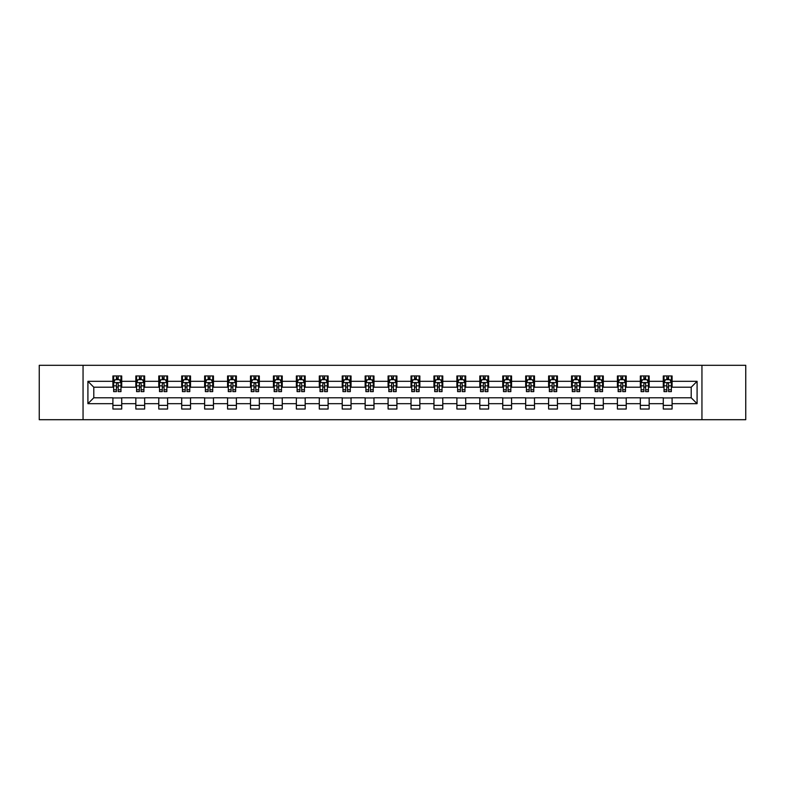 <?xml version="1.0" encoding="UTF-8"?>
<svg xmlns="http://www.w3.org/2000/svg" width="785" height="785" viewBox="0 0 785 785"><rect width="100%" height="100%" fill="white"/><g stroke="black" fill="none" stroke-linecap="round" stroke-linejoin="round"><path stroke-width="1.18" d="M701.947 419.7L745.75 419.7L745.75 365.3L701.947 365.3L701.947 419.7L83.053 419.7L83.053 365.3L39.25 365.3L39.25 419.7L83.053 419.7M701.947 365.3L83.053 365.3M672.097 381.324L672.097 375.966L663.286 375.966L663.286 381.324L649.166 381.324L649.166 375.966L640.344 375.966L640.344 381.324L626.234 381.324L626.234 375.966L617.412 375.966L617.412 381.324L603.302 381.324L603.302 375.966L594.481 375.966L594.481 381.324L580.37 381.324L580.37 375.966L571.549 375.966L571.549 381.324L557.438 381.324L557.438 375.966L548.617 375.966L548.617 381.324L534.506 381.324L534.506 375.966L525.685 375.966L525.685 381.324L511.575 381.324L511.575 375.966L502.753 375.966L502.753 381.324L488.643 381.324L488.643 375.966L479.821 375.966L479.821 381.324L465.711 381.324L465.711 375.966L456.89 375.966L456.89 381.324L442.779 381.324L442.779 375.966L433.958 375.966L433.958 381.324L419.847 381.324L419.847 375.966L411.026 375.966L411.026 381.324L396.906 381.324L396.906 375.966L388.094 375.966L388.094 381.324L373.974 381.324L373.974 375.966L365.153 375.966L365.153 381.324L351.042 381.324L351.042 375.966L342.221 375.966L342.221 381.324L328.11 381.324L328.11 375.966L319.289 375.966L319.289 381.324L305.179 381.324L305.179 375.966L296.357 375.966L296.357 381.324L282.247 381.324L282.247 375.966L273.425 375.966L273.425 381.324L259.315 381.324L259.315 375.966L250.493 375.966L250.493 381.324L236.383 381.324L236.383 375.966L227.562 375.966L227.562 381.324L213.451 381.324L213.451 375.966L204.63 375.966L204.63 381.324L190.519 381.324L190.519 375.966L181.698 375.966L181.698 381.324L167.588 381.324L167.588 375.966L158.766 375.966L158.766 381.324L144.656 381.324L144.656 375.966L135.834 375.966L135.834 381.324L121.714 381.324L121.714 375.966L112.903 375.966L112.903 381.324L87.91 381.324L87.91 403.676L93.788 397.789L112.903 397.789L112.903 409.034L121.714 409.034L121.714 397.789L135.834 397.789L135.834 409.034L144.656 409.034L144.656 397.789L158.766 397.789L158.766 409.034L167.588 409.034L167.588 397.789L181.698 397.789L181.698 409.034L190.519 409.034L190.519 397.789L204.63 397.789L204.63 409.034L213.451 409.034L213.451 397.789L227.562 397.789L227.562 409.034L236.383 409.034L236.383 397.789L250.493 397.789L250.493 409.034L259.315 409.034L259.315 397.789L273.425 397.789L273.425 409.034L282.247 409.034L282.247 397.789L296.357 397.789L296.357 409.034L305.179 409.034L305.179 397.789L319.289 397.789L319.289 409.034L328.11 409.034L328.11 397.789L342.221 397.789L342.221 409.034L351.042 409.034L351.042 397.789L365.153 397.789L365.153 409.034L373.974 409.034L373.974 397.789L388.094 397.789L388.094 409.034L396.906 409.034L396.906 397.789L411.026 397.789L411.026 409.034L419.847 409.034L419.847 397.789L433.958 397.789L433.958 409.034L442.779 409.034L442.779 397.789L456.89 397.789L456.89 409.034L465.711 409.034L465.711 397.789L479.821 397.789L479.821 409.034L488.643 409.034L488.643 397.789L502.753 397.789L502.753 409.034L511.575 409.034L511.575 397.789L525.685 397.789L525.685 409.034L534.506 409.034L534.506 397.789L548.617 397.789L548.617 409.034L557.438 409.034L557.438 397.789L571.549 397.789L571.549 409.034L580.37 409.034L580.37 397.789L594.481 397.789L594.481 409.034L603.302 409.034L603.302 397.789L617.412 397.789L617.412 409.034L626.234 409.034L626.234 397.789L640.344 397.789L640.344 409.034L649.166 409.034L649.166 397.789L663.286 397.789L663.286 409.034L672.097 409.034L672.097 397.789L691.212 397.789L691.212 387.211L672.097 387.211L672.097 381.324L697.09 381.324L697.09 403.676L672.097 403.676M663.286 403.676L649.166 403.676M640.344 403.676L626.234 403.676M617.412 403.676L603.302 403.676M594.481 403.676L580.37 403.676M571.549 403.676L557.438 403.676M548.617 403.676L534.506 403.676M525.685 403.676L511.575 403.676M502.753 403.676L488.643 403.676M479.821 403.676L465.711 403.676M456.89 403.676L442.779 403.676M433.958 403.676L419.847 403.676M411.026 403.676L396.906 403.676M388.094 403.676L373.974 403.676M365.153 403.676L351.042 403.676M342.221 403.676L328.11 403.676M319.289 403.676L305.179 403.676M296.357 403.676L282.247 403.676M273.425 403.676L259.315 403.676M250.493 403.676L236.383 403.676M227.562 403.676L213.451 403.676M204.63 403.676L190.519 403.676M181.698 403.676L167.588 403.676M158.766 403.676L144.656 403.676M135.834 403.676L121.714 403.676M112.903 403.676L87.91 403.676M663.286 381.324L663.286 387.211L649.166 387.211L649.166 381.324M640.344 381.324L640.344 387.211L626.234 387.211L626.234 381.324M617.412 381.324L617.412 387.211L603.302 387.211L603.302 381.324M594.481 381.324L594.481 387.211L580.37 387.211L580.37 381.324M571.549 381.324L571.549 387.211L557.438 387.211L557.438 381.324M548.617 381.324L548.617 387.211L534.506 387.211L534.506 381.324M525.685 381.324L525.685 387.211L511.575 387.211L511.575 381.324M502.753 381.324L502.753 387.211L488.643 387.211L488.643 381.324M479.821 381.324L479.821 387.211L465.711 387.211L465.711 381.324M456.89 381.324L456.89 387.211L442.779 387.211L442.779 381.324M433.958 381.324L433.958 387.211L419.847 387.211L419.847 381.324M411.026 381.324L411.026 387.211L396.906 387.211L396.906 381.324M388.094 381.324L388.094 387.211L373.974 387.211L373.974 381.324M365.153 381.324L365.153 387.211L351.042 387.211L351.042 381.324M342.221 381.324L342.221 387.211L328.11 387.211L328.11 381.324M319.289 381.324L319.289 387.211L305.179 387.211L305.179 381.324M296.357 381.324L296.357 387.211L282.247 387.211L282.247 381.324M273.425 381.324L273.425 387.211L259.315 387.211L259.315 381.324M250.493 381.324L250.493 387.211L236.383 387.211L236.383 381.324M227.562 381.324L227.562 387.211L213.451 387.211L213.451 381.324M204.63 381.324L204.63 387.211L190.519 387.211L190.519 381.324M181.698 381.324L181.698 387.211L167.588 387.211L167.588 381.324M158.766 381.324L158.766 387.211L144.656 387.211L144.656 381.324M135.834 381.324L135.834 387.211L121.714 387.211L121.714 381.324M112.903 381.324L112.903 387.211L93.788 387.211L87.91 381.324M93.788 387.211L93.788 397.789M697.09 403.676L691.212 397.789M691.212 387.211L697.09 381.324M112.903 379.636L113.639 379.636M116.425 379.636L118.192 379.636M120.988 379.636L121.714 379.636M112.903 387.064L113.639 387.064M116.425 387.064L118.192 387.064M120.988 387.064L121.714 387.064M112.903 397.936L121.714 397.936M112.903 405.364L121.714 405.364M135.834 397.936L144.656 397.936M135.834 405.364L144.656 405.364M135.834 379.636L136.57 379.636M139.357 379.636L141.123 379.636M143.92 379.636L144.656 379.636M135.834 387.064L136.57 387.064M139.357 387.064L141.123 387.064M143.92 387.064L144.656 387.064M158.766 397.936L167.588 397.936M158.766 405.364L167.588 405.364M158.766 379.636L159.502 379.636M162.289 379.636L164.055 379.636M166.852 379.636L167.588 379.636M158.766 387.064L159.502 387.064M162.289 387.064L164.055 387.064M166.852 387.064L167.588 387.064M181.698 397.936L190.519 397.936M181.698 405.364L190.519 405.364M181.698 379.636L182.434 379.636M185.221 379.636L186.987 379.636M189.784 379.636L190.519 379.636M181.698 387.064L182.434 387.064M185.221 387.064L186.987 387.064M189.784 387.064L190.519 387.064M204.63 397.936L213.451 397.936M204.63 405.364L213.451 405.364M204.63 379.636L205.366 379.636M208.153 379.636L209.919 379.636M212.715 379.636L213.451 379.636M204.63 387.064L205.366 387.064M208.153 387.064L209.919 387.064M212.715 387.064L213.451 387.064M227.562 397.936L236.383 397.936M227.562 405.364L236.383 405.364M227.562 379.636L228.298 379.636M231.094 379.636L232.851 379.636M235.647 379.636L236.383 379.636M227.562 387.064L228.298 387.064M231.094 387.064L232.851 387.064M235.647 387.064L236.383 387.064M250.493 397.936L259.315 397.936M250.493 405.364L259.315 405.364M250.493 379.636L251.229 379.636M254.026 379.636L255.782 379.636M258.579 379.636L259.315 379.636M250.493 387.064L251.229 387.064M254.026 387.064L255.782 387.064M258.579 387.064L259.315 387.064M273.425 397.936L282.247 397.936M273.425 405.364L282.247 405.364M273.425 379.636L274.161 379.636M276.958 379.636L278.714 379.636M281.511 379.636L282.247 379.636M273.425 387.064L274.161 387.064M276.958 387.064L278.714 387.064M281.511 387.064L282.247 387.064M296.357 397.936L305.179 397.936M296.357 405.364L305.179 405.364M296.357 379.636L297.093 379.636M299.89 379.636L301.656 379.636M304.443 379.636L305.179 379.636M296.357 387.064L297.093 387.064M299.89 387.064L301.656 387.064M304.443 387.064L305.179 387.064M319.289 397.936L328.11 397.936M319.289 405.364L328.11 405.364M319.289 379.636L320.025 379.636M322.821 379.636L324.588 379.636M327.374 379.636L328.11 379.636M319.289 387.064L320.025 387.064M322.821 387.064L324.588 387.064M327.374 387.064L328.11 387.064M342.221 397.936L351.042 397.936M342.221 405.364L351.042 405.364M342.221 379.636L342.957 379.636M345.753 379.636L347.519 379.636M350.306 379.636L351.042 379.636M342.221 387.064L342.957 387.064M345.753 387.064L347.519 387.064M350.306 387.064L351.042 387.064M365.153 397.936L373.974 397.936M365.153 405.364L373.974 405.364M365.153 379.636L365.888 379.636M368.685 379.636L370.451 379.636M373.238 379.636L373.974 379.636M365.153 387.064L365.888 387.064M368.685 387.064L370.451 387.064M373.238 387.064L373.974 387.064M388.094 397.936L396.906 397.936M388.094 405.364L396.906 405.364M388.094 379.636L388.82 379.636M391.617 379.636L393.383 379.636M396.18 379.636L396.906 379.636M388.094 387.064L388.82 387.064M391.617 387.064L393.383 387.064M396.18 387.064L396.906 387.064M411.026 397.936L419.847 397.936M411.026 405.364L419.847 405.364M411.026 379.636L411.762 379.636M414.549 379.636L416.315 379.636M419.111 379.636L419.847 379.636M411.026 387.064L411.762 387.064M414.549 387.064L416.315 387.064M419.111 387.064L419.847 387.064M433.958 397.936L442.779 397.936M433.958 405.364L442.779 405.364M433.958 379.636L434.694 379.636M437.48 379.636L439.247 379.636M442.043 379.636L442.779 379.636M433.958 387.064L434.694 387.064M437.48 387.064L439.247 387.064M442.043 387.064L442.779 387.064M456.89 397.936L465.711 397.936M456.89 405.364L465.711 405.364M456.89 379.636L457.626 379.636M460.412 379.636L462.179 379.636M464.975 379.636L465.711 379.636M456.89 387.064L457.626 387.064M460.412 387.064L462.179 387.064M464.975 387.064L465.711 387.064M479.821 397.936L488.643 397.936M479.821 405.364L488.643 405.364M479.821 379.636L480.557 379.636M483.344 379.636L485.11 379.636M487.907 379.636L488.643 379.636M479.821 387.064L480.557 387.064M483.344 387.064L485.11 387.064M487.907 387.064L488.643 387.064M502.753 397.936L511.575 397.936M502.753 405.364L511.575 405.364M502.753 379.636L503.489 379.636M506.286 379.636L508.042 379.636M510.839 379.636L511.575 379.636M502.753 387.064L503.489 387.064M506.286 387.064L508.042 387.064M510.839 387.064L511.575 387.064M525.685 397.936L534.506 397.936M525.685 405.364L534.506 405.364M525.685 379.636L526.421 379.636M529.218 379.636L530.974 379.636M533.771 379.636L534.506 379.636M525.685 387.064L526.421 387.064M529.218 387.064L530.974 387.064M533.771 387.064L534.506 387.064M548.617 397.936L557.438 397.936M548.617 405.364L557.438 405.364M548.617 379.636L549.353 379.636M552.149 379.636L553.906 379.636M556.702 379.636L557.438 379.636M548.617 387.064L549.353 387.064M552.149 387.064L553.906 387.064M556.702 387.064L557.438 387.064M571.549 397.936L580.37 397.936M571.549 405.364L580.37 405.364M571.549 379.636L572.285 379.636M575.081 379.636L576.847 379.636M579.634 379.636L580.37 379.636M571.549 387.064L572.285 387.064M575.081 387.064L576.847 387.064M579.634 387.064L580.37 387.064M594.481 397.936L603.302 397.936M594.481 405.364L603.302 405.364M594.481 379.636L595.216 379.636M598.013 379.636L599.779 379.636M602.566 379.636L603.302 379.636M594.481 387.064L595.216 387.064M598.013 387.064L599.779 387.064M602.566 387.064L603.302 387.064M617.412 397.936L626.234 397.936M617.412 405.364L626.234 405.364M617.412 379.636L618.148 379.636M620.945 379.636L622.711 379.636M625.498 379.636L626.234 379.636M617.412 387.064L618.148 387.064M620.945 387.064L622.711 387.064M625.498 387.064L626.234 387.064M640.344 397.936L649.166 397.936M640.344 405.364L649.166 405.364M640.344 379.636L641.08 379.636M643.877 379.636L645.643 379.636M648.43 379.636L649.166 379.636M640.344 387.064L641.08 387.064M643.877 387.064L645.643 387.064M648.43 387.064L649.166 387.064M663.286 397.936L672.097 397.936M663.286 405.364L672.097 405.364M663.286 379.636L664.012 379.636M666.808 379.636L668.575 379.636M671.361 379.636L672.097 379.636M663.286 387.064L664.012 387.064M666.808 387.064L668.575 387.064M671.361 387.064L672.097 387.064M118.192 377.87L116.425 377.87M120.988 389.772L118.192 389.772L118.192 391.617L120.988 391.617L120.988 382.648L119.516 379.714L115.101 379.714L113.639 382.648L113.639 391.617L116.425 391.617L116.425 389.772L113.639 389.772M113.639 382.648L113.639 375.966M120.988 382.648L120.988 375.966M116.425 379.714L116.425 375.966M118.192 375.966L118.192 379.714M118.192 389.772L118.192 383.757C117.603 382.619 117.014 382.619 116.425 383.757L116.425 389.772M141.123 377.87L139.357 377.87M143.92 389.772L141.123 389.772L141.123 391.617L143.92 391.617L143.92 382.648L142.448 379.714L138.032 379.714L136.57 382.648L136.57 391.617L139.357 391.617L139.357 389.772L136.57 389.772M136.57 382.648L136.57 375.966M143.92 382.648L143.92 375.966M139.357 379.714L139.357 375.966M141.123 375.966L141.123 379.714M141.123 389.772L141.123 383.757C140.535 382.619 139.946 382.619 139.357 383.757L139.357 389.772M164.055 377.87L162.289 377.87M166.852 389.772L164.055 389.772L164.055 391.617L166.852 391.617L166.852 382.648L165.38 379.714L160.964 379.714L159.502 382.648L159.502 391.617L162.289 391.617L162.289 389.772L159.502 389.772M159.502 382.648L159.502 375.966M166.852 382.648L166.852 375.966M162.289 379.714L162.289 375.966M164.055 375.966L164.055 379.714M164.055 389.772L164.055 383.757C163.466 382.619 162.878 382.619 162.289 383.757L162.289 389.772M186.987 377.87L185.221 377.87M189.784 389.772L186.987 389.772L186.987 391.617L189.784 391.617L189.784 382.648L188.312 379.714L183.906 379.714L182.434 382.648L182.434 391.617L185.221 391.617L185.221 389.772L182.434 389.772M182.434 382.648L182.434 375.966M189.784 382.648L189.784 375.966M185.221 379.714L185.221 375.966M186.987 375.966L186.987 379.714M186.987 389.772L186.987 383.757C186.398 382.619 185.81 382.619 185.221 383.757L185.221 389.772M209.919 377.87L208.153 377.87M212.715 389.772L209.919 389.772L209.919 391.617L212.715 391.617L212.715 382.648L211.243 379.714L206.838 379.714L205.366 382.648L205.366 391.617L208.153 391.617L208.153 389.772L205.366 389.772M205.366 382.648L205.366 375.966M212.715 382.648L212.715 375.966M208.153 379.714L208.153 375.966M209.919 375.966L209.919 379.714M209.919 389.772L209.919 383.757C209.33 382.619 208.741 382.619 208.153 383.757L208.153 389.772M232.851 377.87L231.094 377.87M235.647 389.772L232.851 389.772L232.851 391.617L235.647 391.617L235.647 382.648L234.175 379.714L229.769 379.714L228.298 382.648L228.298 391.617L231.094 391.617L231.094 389.772L228.298 389.772M228.298 382.648L228.298 375.966M235.647 382.648L235.647 375.966M231.094 379.714L231.094 375.966M232.851 375.966L232.851 379.714M232.851 389.772L232.851 383.757C232.262 382.619 231.683 382.619 231.094 383.757L231.094 389.772M255.782 377.87L254.026 377.87M258.579 389.772L255.782 389.772L255.782 391.617L258.579 391.617L258.579 382.648L257.107 379.714L252.701 379.714L251.229 382.648L251.229 391.617L254.026 391.617L254.026 389.772L251.229 389.772M251.229 382.648L251.229 375.966M258.579 382.648L258.579 375.966M254.026 379.714L254.026 375.966M255.782 375.966L255.782 379.714M255.782 389.772L255.782 383.757C255.203 382.619 254.615 382.619 254.026 383.757L254.026 389.772M278.714 377.87L276.958 377.87M281.511 389.772L278.714 389.772L278.714 391.617L281.511 391.617L281.511 382.648L280.039 379.714L275.633 379.714L274.161 382.648L274.161 391.617L276.958 391.617L276.958 389.772L274.161 389.772M274.161 382.648L274.161 375.966M281.511 382.648L281.511 375.966M276.958 379.714L276.958 375.966M278.714 375.966L278.714 379.714M278.714 389.772L278.714 383.757C278.135 382.619 277.547 382.619 276.958 383.757L276.958 389.772M301.656 377.87L299.89 377.87M304.443 389.772L301.656 389.772L301.656 391.617L304.443 391.617L304.443 382.648L302.971 379.714L298.565 379.714L297.093 382.648L297.093 391.617L299.89 391.617L299.89 389.772L297.093 389.772M297.093 382.648L297.093 375.966M304.443 382.648L304.443 375.966M299.89 379.714L299.89 375.966M301.656 375.966L301.656 379.714M301.656 389.772L301.656 383.757C301.067 382.619 300.478 382.619 299.89 383.757L299.89 389.772M324.588 377.87L322.821 377.87M327.374 389.772L324.588 389.772L324.588 391.617L327.374 391.617L327.374 382.648L325.903 379.714L321.497 379.714L320.025 382.648L320.025 391.617L322.821 391.617L322.821 389.772L320.025 389.772M320.025 382.648L320.025 375.966M327.374 382.648L327.374 375.966M322.821 379.714L322.821 375.966M324.588 375.966L324.588 379.714M324.588 389.772L324.588 383.757C323.999 382.619 323.41 382.619 322.821 383.757L322.821 389.772M347.519 377.87L345.753 377.87M350.306 389.772L347.519 389.772L347.519 391.617L350.306 391.617L350.306 382.648L348.844 379.714L344.429 379.714L342.957 382.648L342.957 391.617L345.753 391.617L345.753 389.772L342.957 389.772M342.957 382.648L342.957 375.966M350.306 382.648L350.306 375.966M345.753 379.714L345.753 375.966M347.519 375.966L347.519 379.714M347.519 389.772L347.519 383.757C346.931 382.619 346.342 382.619 345.753 383.757L345.753 389.772M370.451 377.87L368.685 377.87M373.238 389.772L370.451 389.772L370.451 391.617L373.238 391.617L373.238 382.648L371.776 379.714L367.36 379.714L365.888 382.648L365.888 391.617L368.685 391.617L368.685 389.772L365.888 389.772M365.888 382.648L365.888 375.966M373.238 382.648L373.238 375.966M368.685 379.714L368.685 375.966M370.451 375.966L370.451 379.714M370.451 389.772L370.451 383.757C369.863 382.619 369.274 382.619 368.685 383.757L368.685 389.772M393.383 377.87L391.617 377.87M396.18 389.772L393.383 389.772L393.383 391.617L396.18 391.617L396.18 382.648L394.708 379.714L390.292 379.714L388.82 382.648L388.82 391.617L391.617 391.617L391.617 389.772L388.82 389.772M388.82 382.648L388.82 375.966M396.18 382.648L396.18 375.966M391.617 379.714L391.617 375.966M393.383 375.966L393.383 379.714M393.383 389.772L393.383 383.757C392.794 382.619 392.206 382.619 391.617 383.757L391.617 389.772M416.315 377.87L414.549 377.87M419.111 389.772L416.315 389.772L416.315 391.617L419.111 391.617L419.111 382.648L417.64 379.714L413.224 379.714L411.762 382.648L411.762 391.617L414.549 391.617L414.549 389.772L411.762 389.772M411.762 382.648L411.762 375.966M419.111 382.648L419.111 375.966M414.549 379.714L414.549 375.966M416.315 375.966L416.315 379.714M416.315 389.772L416.315 383.757C415.726 382.619 415.137 382.619 414.549 383.757L414.549 389.772M439.247 377.87L437.48 377.87M442.043 389.772L439.247 389.772L439.247 391.617L442.043 391.617L442.043 382.648L440.571 379.714L436.156 379.714L434.694 382.648L434.694 391.617L437.48 391.617L437.48 389.772L434.694 389.772M434.694 382.648L434.694 375.966M442.043 382.648L442.043 375.966M437.48 379.714L437.48 375.966M439.247 375.966L439.247 379.714M439.247 389.772L439.247 383.757C438.658 382.619 438.069 382.619 437.48 383.757L437.48 389.772M462.179 377.87L460.412 377.87M464.975 389.772L462.179 389.772L462.179 391.617L464.975 391.617L464.975 382.648L463.503 379.714L459.097 379.714L457.626 382.648L457.626 391.617L460.412 391.617L460.412 389.772L457.626 389.772M457.626 382.648L457.626 375.966M464.975 382.648L464.975 375.966M460.412 379.714L460.412 375.966M462.179 375.966L462.179 379.714M462.179 389.772L462.179 383.757C461.59 382.619 461.001 382.619 460.412 383.757L460.412 389.772M485.11 377.87L483.344 377.87M487.907 389.772L485.11 389.772L485.11 391.617L487.907 391.617L487.907 382.648L486.435 379.714L482.029 379.714L480.557 382.648L480.557 391.617L483.344 391.617L483.344 389.772L480.557 389.772M480.557 382.648L480.557 375.966M487.907 382.648L487.907 375.966M483.344 379.714L483.344 375.966M485.11 375.966L485.11 379.714M485.11 389.772L485.11 383.757C484.522 382.619 483.933 382.619 483.344 383.757L483.344 389.772M508.042 377.87L506.286 377.87M510.839 389.772L508.042 389.772L508.042 391.617L510.839 391.617L510.839 382.648L509.367 379.714L504.961 379.714L503.489 382.648L503.489 391.617L506.286 391.617L506.286 389.772L503.489 389.772M503.489 382.648L503.489 375.966M510.839 382.648L510.839 375.966M506.286 379.714L506.286 375.966M508.042 375.966L508.042 379.714M508.042 389.772L508.042 383.757C507.453 382.619 506.874 382.619 506.286 383.757L506.286 389.772M530.974 377.87L529.218 377.87M533.771 389.772L530.974 389.772L530.974 391.617L533.771 391.617L533.771 382.648L532.299 379.714L527.893 379.714L526.421 382.648L526.421 391.617L529.218 391.617L529.218 389.772L526.421 389.772M526.421 382.648L526.421 375.966M533.771 382.648L533.771 375.966M529.218 379.714L529.218 375.966M530.974 375.966L530.974 379.714M530.974 389.772L530.974 383.757C530.395 382.619 529.806 382.619 529.218 383.757L529.218 389.772M553.906 377.87L552.149 377.87M556.702 389.772L553.906 389.772L553.906 391.617L556.702 391.617L556.702 382.648L555.231 379.714L550.825 379.714L549.353 382.648L549.353 391.617L552.149 391.617L552.149 389.772L549.353 389.772M549.353 382.648L549.353 375.966M556.702 382.648L556.702 375.966M552.149 379.714L552.149 375.966M553.906 375.966L553.906 379.714M553.906 389.772L553.906 383.757C553.327 382.619 552.738 382.619 552.149 383.757L552.149 389.772M576.847 377.87L575.081 377.87M579.634 389.772L576.847 389.772L576.847 391.617L579.634 391.617L579.634 382.648L578.162 379.714L573.756 379.714L572.285 382.648L572.285 391.617L575.081 391.617L575.081 389.772L572.285 389.772M572.285 382.648L572.285 375.966M579.634 382.648L579.634 375.966M575.081 379.714L575.081 375.966M576.847 375.966L576.847 379.714M576.847 389.772L576.847 383.757C576.259 382.619 575.67 382.619 575.081 383.757L575.081 389.772M599.779 377.87L598.013 377.87M602.566 389.772L599.779 389.772L599.779 391.617L602.566 391.617L602.566 382.648L601.094 379.714L596.688 379.714L595.216 382.648L595.216 391.617L598.013 391.617L598.013 389.772L595.216 389.772M595.216 382.648L595.216 375.966M602.566 382.648L602.566 375.966M598.013 379.714L598.013 375.966M599.779 375.966L599.779 379.714M599.779 389.772L599.779 383.757C599.19 382.619 598.602 382.619 598.013 383.757L598.013 389.772M622.711 377.87L620.945 377.87M625.498 389.772L622.711 389.772L622.711 391.617L625.498 391.617L625.498 382.648L624.036 379.714L619.62 379.714L618.148 382.648L618.148 391.617L620.945 391.617L620.945 389.772L618.148 389.772M618.148 382.648L618.148 375.966M625.498 382.648L625.498 375.966M620.945 379.714L620.945 375.966M622.711 375.966L622.711 379.714M622.711 389.772L622.711 383.757C622.122 382.619 621.534 382.619 620.945 383.757L620.945 389.772M645.643 377.87L643.877 377.87M648.43 389.772L645.643 389.772L645.643 391.617L648.43 391.617L648.43 382.648L646.968 379.714L642.552 379.714L641.08 382.648L641.08 391.617L643.877 391.617L643.877 389.772L641.08 389.772M641.08 382.648L641.08 375.966M648.43 382.648L648.43 375.966M643.877 379.714L643.877 375.966M645.643 375.966L645.643 379.714M645.643 389.772L645.643 383.757C645.054 382.619 644.465 382.619 643.877 383.757L643.877 389.772M668.575 377.87L666.808 377.87M671.361 389.772L668.575 389.772L668.575 391.617L671.361 391.617L671.361 382.648L669.899 379.714L665.484 379.714L664.012 382.648L664.012 391.617L666.808 391.617L666.808 389.772L664.012 389.772M664.012 382.648L664.012 375.966M671.361 382.648L671.361 375.966M666.808 379.714L666.808 375.966M668.575 375.966L668.575 379.714M668.575 389.772L668.575 383.757C667.986 382.619 667.397 382.619 666.808 383.757L666.808 389.772M120.949 382.58L113.668 382.58M113.639 379.891L115.012 379.891M119.605 379.891L120.988 379.891M116.425 385.837L113.639 385.837M120.988 385.837L118.192 385.837M118.192 378.812L116.425 378.812M143.881 382.58L136.6 382.58M136.57 379.891L137.944 379.891M142.536 379.891L143.92 379.891M139.357 385.837L136.57 385.837M143.92 385.837L141.123 385.837M141.123 378.812L139.357 378.812M166.812 382.58L159.532 382.58M159.502 379.891L160.886 379.891M165.468 379.891L166.852 379.891M162.289 385.837L159.502 385.837M166.852 385.837L164.055 385.837M164.055 378.812L162.289 378.812M189.744 382.58L182.473 382.58M182.434 379.891L183.818 379.891M188.4 379.891L189.784 379.891M185.221 385.837L182.434 385.837M189.784 385.837L186.987 385.837M186.987 378.812L185.221 378.812M212.676 382.58L205.405 382.58M205.366 379.891L206.749 379.891M211.332 379.891L212.715 379.891M208.153 385.837L205.366 385.837M212.715 385.837L209.919 385.837M209.919 378.812L208.153 378.812M235.608 382.58L228.337 382.58M228.298 379.891L229.681 379.891M234.264 379.891L235.647 379.891M231.094 385.837L228.298 385.837M235.647 385.837L232.851 385.837M232.851 378.812L231.094 378.812M258.54 382.58L251.269 382.58M251.229 379.891L252.613 379.891M257.195 379.891L258.579 379.891M254.026 385.837L251.229 385.837M258.579 385.837L255.782 385.837M255.782 378.812L254.026 378.812M281.472 382.58L274.2 382.58M274.161 379.891L275.545 379.891M280.127 379.891L281.511 379.891M276.958 385.837L274.161 385.837M281.511 385.837L278.714 385.837M278.714 378.812L276.958 378.812M304.403 382.58L297.132 382.58M297.093 379.891L298.477 379.891M303.059 379.891L304.443 379.891M299.89 385.837L297.093 385.837M304.443 385.837L301.656 385.837M301.656 378.812L299.89 378.812M327.345 382.58L320.064 382.58M320.025 379.891L321.408 379.891M325.991 379.891L327.374 379.891M322.821 385.837L320.025 385.837M327.374 385.837L324.588 385.837M324.588 378.812L322.821 378.812M350.277 382.58L342.996 382.58M342.957 379.891L344.34 379.891M348.933 379.891L350.306 379.891M345.753 385.837L342.957 385.837M350.306 385.837L347.519 385.837M347.519 378.812L345.753 378.812M373.209 382.58L365.928 382.58M365.888 379.891L367.272 379.891M371.864 379.891L373.238 379.891M368.685 385.837L365.888 385.837M373.238 385.837L370.451 385.837M370.451 378.812L368.685 378.812M396.14 382.58L388.86 382.58M388.82 379.891L390.204 379.891M394.796 379.891L396.18 379.891M391.617 385.837L388.82 385.837M396.18 385.837L393.383 385.837M393.383 378.812L391.617 378.812M419.072 382.58L411.791 382.58M411.762 379.891L413.136 379.891M417.728 379.891L419.111 379.891M414.549 385.837L411.762 385.837M419.111 385.837L416.315 385.837M416.315 378.812L414.549 378.812M442.004 382.58L434.723 382.58M434.694 379.891L436.067 379.891M440.66 379.891L442.043 379.891M437.48 385.837L434.694 385.837M442.043 385.837L439.247 385.837M439.247 378.812L437.48 378.812M464.936 382.58L457.655 382.58M457.626 379.891L459.009 379.891M463.592 379.891L464.975 379.891M460.412 385.837L457.626 385.837M464.975 385.837L462.179 385.837M462.179 378.812L460.412 378.812M487.868 382.58L480.597 382.58M480.557 379.891L481.941 379.891M486.523 379.891L487.907 379.891M483.344 385.837L480.557 385.837M487.907 385.837L485.11 385.837M485.11 378.812L483.344 378.812M510.799 382.58L503.528 382.58M503.489 379.891L504.873 379.891M509.455 379.891L510.839 379.891M506.286 385.837L503.489 385.837M510.839 385.837L508.042 385.837M508.042 378.812L506.286 378.812M533.731 382.58L526.46 382.58M526.421 379.891L527.805 379.891M532.387 379.891L533.771 379.891M529.218 385.837L526.421 385.837M533.771 385.837L530.974 385.837M530.974 378.812L529.218 378.812M556.663 382.58L549.392 382.58M549.353 379.891L550.736 379.891M555.319 379.891L556.702 379.891M552.149 385.837L549.353 385.837M556.702 385.837L553.906 385.837M553.906 378.812L552.149 378.812M579.595 382.58L572.324 382.58M572.285 379.891L573.668 379.891M578.251 379.891L579.634 379.891M575.081 385.837L572.285 385.837M579.634 385.837L576.847 385.837M576.847 378.812L575.081 378.812M602.527 382.58L595.256 382.58M595.216 379.891L596.6 379.891M601.182 379.891L602.566 379.891M598.013 385.837L595.216 385.837M602.566 385.837L599.779 385.837M599.779 378.812L598.013 378.812M625.468 382.58L618.188 382.58M618.148 379.891L619.532 379.891M624.114 379.891L625.498 379.891M620.945 385.837L618.148 385.837M625.498 385.837L622.711 385.837M622.711 378.812L620.945 378.812M648.4 382.58L641.119 382.58M641.08 379.891L642.464 379.891M647.056 379.891L648.43 379.891M643.877 385.837L641.08 385.837M648.43 385.837L645.643 385.837M645.643 378.812L643.877 378.812M671.332 382.58L664.051 382.58M664.012 379.891L665.395 379.891M669.988 379.891L671.361 379.891M666.808 385.837L664.012 385.837M671.361 385.837L668.575 385.837M668.575 378.812L666.808 378.812"/></g></svg>
